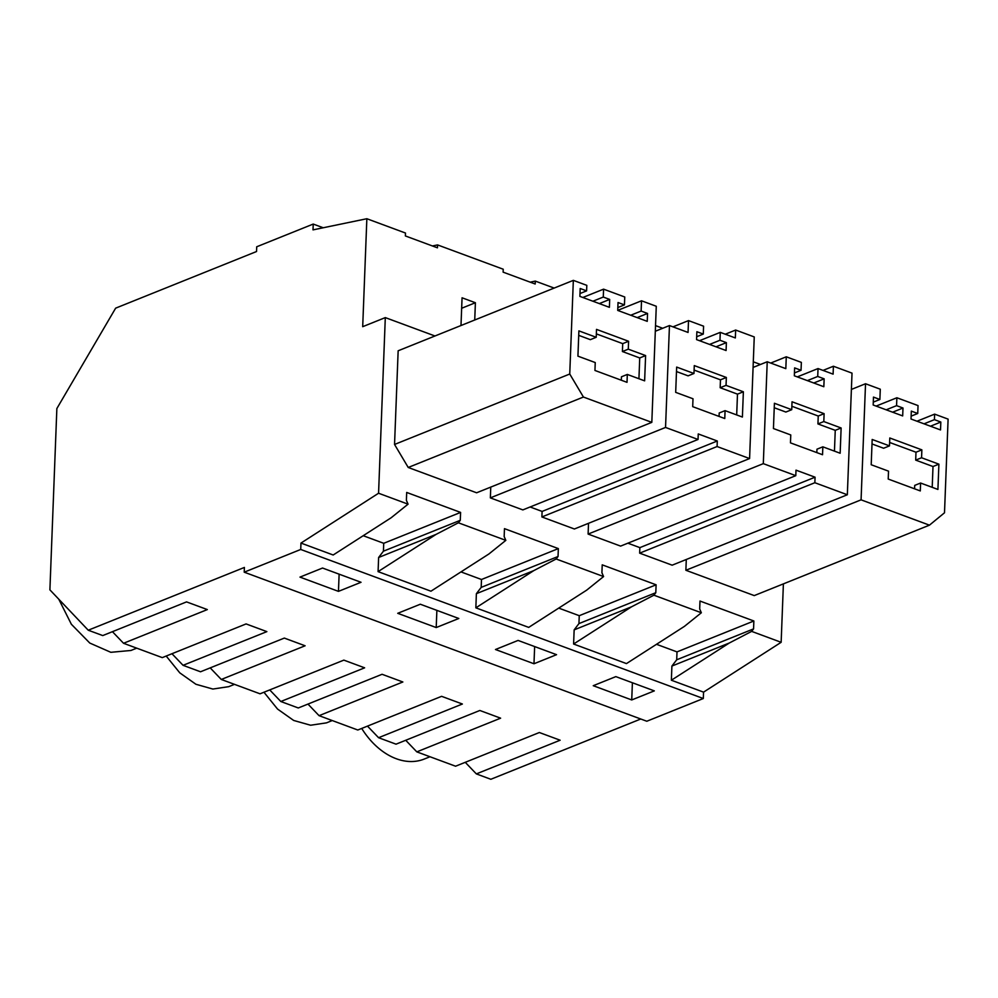 <?xml version="1.0" encoding="UTF-8"?>
<svg xmlns="http://www.w3.org/2000/svg" width="998" height="998" viewBox="0 0 998 998"><rect width="100%" height="100%" fill="white"/><g stroke="black" fill="none" stroke-linecap="round" stroke-linejoin="round"><path stroke-width="1.5" d="M323.227 227.769L313.235 224.063L256.711 246.78L256.536 251.521L115.643 308.157L56.861 408.544L49.9 589.855L88.248 630.212L244.398 567.438L244.211 572.178L646.804 721.242L703.316 698.525L300.722 549.461L244.211 572.178M631.584 606.784L653.902 595.195L701.345 612.76L684.441 626.357L626.457 663.595L573.601 644.022L631.584 606.784L574.149 629.875L578.94 623.6L579.252 615.691L558.743 608.106M640.753 719.009L490.841 779.276L476.345 773.899L560.14 740.217L539.357 732.52L455.562 766.215L416.815 751.868L500.622 718.173L479.838 710.476L396.031 744.171L378.579 737.709L462.386 704.014L441.603 696.33L357.795 730.012L319.061 715.666L402.855 681.983L382.072 674.286L298.277 707.969L280.825 701.507L364.632 667.824L343.848 660.127L260.041 693.81L221.294 679.463L305.101 645.781L284.318 638.084L200.511 671.779L183.058 665.317L266.865 631.622L246.082 623.925L162.275 657.62L123.54 643.273L207.334 609.578L186.551 601.894L102.757 635.576L88.248 630.212M378.579 737.709L367.489 726.12M783.393 583.88L781.147 642.3L703.565 692.138L671.367 680.224L729.338 642.986L671.904 666.065L676.706 659.79L677.006 651.894L656.497 644.296M671.367 680.224L671.904 666.065M934.627 414.133L948.1 419.123L944.507 512.785L929.45 525.16L861.074 499.836L865.528 383.743L880.286 389.208L879.887 399.474L873.475 397.092L873.175 405.001L902.679 415.916L902.99 408.02L896.566 405.65L896.878 397.753L918.048 405.587L917.736 413.484L911.324 411.114L911.024 419.01L940.528 429.938L940.827 422.042L934.415 419.659L934.627 414.133L917 421.218M921.566 457.758L921.865 449.861L889.792 437.985L889.492 445.881L872.177 439.469L871.204 464.744L888.519 471.156L888.22 479.052L920.293 490.929L920.593 483.032L937.92 489.444L938.893 464.17L921.566 457.758L915.69 460.115L933.005 466.528L932.207 487.336M921.865 449.861L915.989 452.219L889.63 442.463M889.492 445.881L883.617 448.239L872.003 443.948M920.593 483.032L914.717 485.39L914.592 488.82M915.989 452.219L915.69 460.115M938.893 464.17L933.005 466.528M631.734 699.947L593.249 685.701L615.828 676.619L654.326 690.878L631.734 699.947L632.395 682.757M930.46 426.208L940.827 422.042M924.048 423.826L934.415 419.659M861.074 499.836L685.875 570.27L754.251 595.594L929.45 525.16M851.381 389.432L865.528 383.743M685.875 570.27L686.287 559.504M873.287 402.132L879.887 399.474M892.611 412.186L902.99 408.02M886.199 409.816L896.566 405.65M876.132 406.086L896.878 397.753M911.137 416.141L917.736 413.484M781.147 642.3L751.656 631.385L753.565 628.89L753.864 620.993L699.985 601.046L699.685 608.942L701.345 612.76M753.864 620.993L677.006 651.894M753.565 628.89L676.706 659.79M751.656 631.385L729.338 642.986M760.476 364.47L753.29 361.812M430.001 756.746L424.25 759.054A68.438 48.054 -111.9 0 1 361.713 728.44M476.345 773.899L465.255 762.31M416.815 751.868L405.724 740.266M703.565 692.138L703.316 698.525M533.98 663.757L556.56 654.676L518.074 640.429L495.482 649.511L533.98 663.757L534.641 646.554M458.806 618.486L436.213 627.555L397.728 613.308L420.308 604.227L458.806 618.486M322.554 568.037L361.039 582.283L338.459 591.365L299.974 577.106L322.554 568.037M434.966 335.989L385.303 317.601L378.566 493.237L408.057 504.165L406.398 500.347L406.697 492.451L460.589 512.411L460.278 520.307L458.381 522.79L505.824 540.367L488.92 553.965L430.936 591.203L378.08 571.629L378.629 557.483L383.419 551.195L383.731 543.299L363.222 535.714M408.057 504.165L391.154 517.762L333.182 555L300.972 543.074L300.722 549.461M573.601 644.022L574.149 629.875M505.824 540.367L504.165 536.55L504.464 528.653L558.344 548.601L558.044 556.497L556.136 558.992L603.578 576.557L586.674 590.155L528.703 627.393L475.846 607.832L476.383 593.673L481.186 587.398L481.485 579.501L460.976 571.904M603.578 576.557L601.919 572.752L602.218 564.843L656.11 584.803L579.252 615.691M653.902 595.195L655.798 592.7L656.11 584.803M847.339 494.759L672.141 565.18L639.656 553.154L639.868 547.628L815.067 477.194L796.005 470.145L795.793 475.672L763.308 463.646L767.225 361.763L785.825 368.649L786.274 356.797L801.357 362.386L801.045 370.283L794.633 367.9L794.333 375.797L823.837 386.725L824.148 378.828L817.724 376.458L818.036 368.561L833.105 374.138L833.405 366.241L852.018 373.127L847.339 494.759L814.855 482.72L815.067 477.194M627.867 543.186L639.868 547.628M795.793 475.672L620.606 546.106L588.109 534.067L588.521 523.301M749.585 458.556L574.386 528.99L541.889 516.952L542.101 511.425L717.3 441.004L698.251 433.943L698.039 439.469L665.541 427.443L669.458 325.56L688.059 332.446L688.52 320.608L703.59 326.184L703.291 334.081L696.878 331.71L696.567 339.607L726.082 350.535L726.382 342.638L719.97 340.256L720.269 332.359L735.351 337.948L735.651 330.039L754.251 336.937L749.585 458.556L717.088 446.53L717.3 441.004M530.1 506.984L542.101 511.425M698.039 439.469L522.84 509.903L490.355 497.877L490.767 487.099M573.339 280.363L398.152 350.785L394.547 444.459L408.232 467.476L476.62 492.787L651.819 422.366L583.431 397.042L569.746 374.025L573.339 280.363L586.812 285.353L586.599 290.88L580.187 288.497L579.888 296.394L609.391 307.322L609.691 299.425L603.279 297.055L603.578 289.158L624.748 296.992L624.449 304.889L618.036 302.519L617.725 310.415L647.24 321.344L647.54 313.447L641.128 311.064L641.514 300.797L656.272 306.261L651.819 422.366M554.152 288.073L535.302 281.099L535.19 284.018L503.117 272.142L503.229 269.223L437.548 244.909L437.436 247.816L405.363 235.94L405.475 233.033L366.852 218.724L362.698 326.683L385.303 317.601M474.736 319.996L475.397 302.731L462.062 297.791L460.989 325.523M662.709 328.28L655.536 325.61M313.235 224.063L313.01 229.877L366.852 218.724M332.234 720.544L326.483 722.864L310.615 725.234L293.686 720.456L277.544 709.054L263.959 692.238M234.48 684.354L228.729 686.661L212.848 689.044L195.92 684.266L179.79 672.852L166.192 656.048M136.726 648.151L130.963 650.471L110.828 652.305L89.783 643.049L71.382 624.286L58.77 599.187M432.421 245.97L437.548 244.909M300.972 543.074L378.566 493.237M460.278 520.307L383.419 551.195M460.589 512.411L383.731 543.299M458.381 522.79L436.064 534.392L378.629 557.483M378.08 571.629L436.064 534.392M183.058 665.317L171.968 653.727M123.54 643.273L112.437 631.684M578.728 335.353L590.342 339.657L596.218 337.287L596.517 329.39L628.59 341.266L622.715 343.636L596.342 333.868M638.932 378.741L639.73 357.945L645.606 355.575L644.633 380.849L627.318 374.437L621.442 376.807L621.305 380.226M639.73 357.945L622.415 351.533L622.715 343.636M645.606 355.575L628.291 349.163L622.415 351.533M627.318 374.437L627.018 382.334L594.945 370.458L595.245 362.561L577.929 356.149L578.89 330.874L596.218 337.287M628.59 341.266L628.291 349.163M592.912 301.221L603.279 297.055M599.324 303.592L609.691 299.425M582.832 297.491L603.578 289.158M617.837 307.546L624.449 304.889M637.173 317.613L647.54 313.447M630.748 315.231L641.128 311.064M617.737 310.366L641.514 300.797M408.232 467.476L583.431 397.042M394.547 444.459L569.746 374.025M579.988 293.537L586.599 290.88M338.459 591.365L339.12 574.162M475.397 302.731L461.662 308.257M556.136 558.992L533.818 570.594L476.383 593.673M475.846 607.832L533.818 570.594M280.825 701.507L269.734 689.917M823.812 421.555L824.111 413.659L792.038 401.782L791.738 409.691L774.411 403.267L773.438 428.541L790.765 434.953L790.466 442.863L822.539 454.726L822.839 446.83L840.154 453.242L841.127 427.98L823.812 421.555L817.936 423.925L835.251 430.338L834.453 451.133M824.111 413.659L818.235 416.029L791.863 406.261M791.738 409.691L785.863 412.049L774.248 407.745M822.839 446.83L816.963 449.2L816.826 452.618M818.235 416.029L817.936 423.925M841.127 427.98L835.251 430.338M813.769 382.995L824.148 378.828M807.357 380.625L817.724 376.458M797.29 376.895L818.036 368.561M823.038 370.408L833.405 366.241M639.656 553.154L814.855 482.72M588.109 534.067L763.308 463.646M753.078 367.439L767.225 361.763M770.718 363.06L786.274 356.797M794.445 372.94L801.045 370.283M655.798 592.7L578.94 623.6M319.061 715.666L307.958 704.077M530.188 282.16L535.302 281.099M726.045 385.365L726.357 377.469L694.284 365.592L693.972 373.489L676.656 367.077L675.683 392.351L692.999 398.763L692.699 406.66L724.773 418.536L725.072 410.64L742.4 417.052L743.373 391.777L726.045 385.365L720.169 387.723L737.485 394.135L736.686 414.943M726.357 377.469L720.469 379.826L694.109 370.071M693.972 373.489L688.096 375.847L676.482 371.555M725.072 410.64L719.196 412.997L719.071 416.428M720.469 379.826L720.169 387.723M743.373 391.777L737.485 394.135M436.213 627.555L436.875 610.364M716.015 346.805L726.382 342.638M709.59 344.422L719.97 340.256M699.523 340.705L720.269 332.359M725.272 334.218L735.651 330.039M541.889 516.952L717.088 446.53M490.355 497.877L665.541 427.443M655.312 331.249L669.458 325.56M672.964 326.857L688.52 320.608M696.679 336.738L703.291 334.081M558.344 548.601L481.485 579.501M558.044 556.497L481.186 587.398M221.294 679.463L210.204 667.874"/></g></svg>
